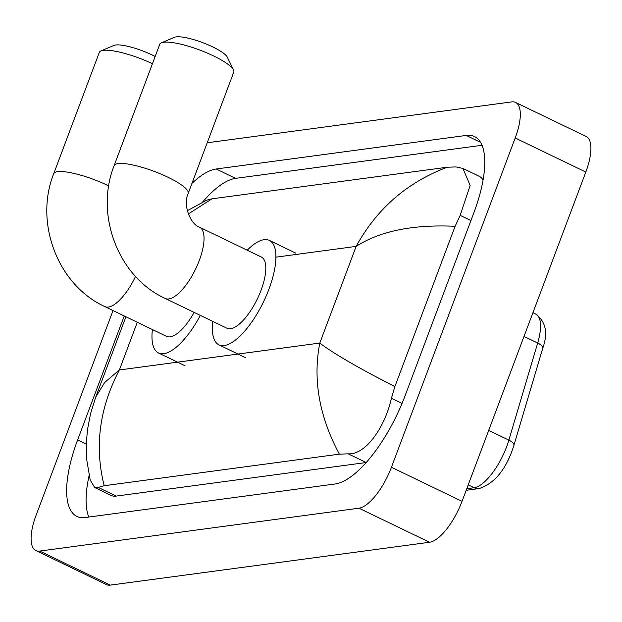<?xml version="1.0" encoding="UTF-8"?>
<svg xmlns="http://www.w3.org/2000/svg" width="622" height="622" viewBox="0 0 622 622"><rect width="100%" height="100%" fill="white"/><g stroke="black" fill="none" stroke-linecap="round" stroke-linejoin="round"><path stroke-width="0.93" d="M207.204 142.772L511.696 101.899A42.179 15.597 115.8 0 1 515.545 102.42L586.134 136.467A42.179 15.597 115.8 0 1 585.8 172.045L462.029 501.332A42.179 15.597 115.8 0 1 429.569 542.26L110.304 585.123A42.179 15.597 115.8 0 1 106.455 584.594L35.866 550.548A42.179 15.597 115.8 0 1 36.2 514.969L113.033 310.557M515.545 102.42A42.179 15.597 115.8 0 1 515.203 137.991L391.432 467.277A42.179 15.597 115.8 0 1 358.972 508.205L39.707 551.069A42.179 15.597 115.8 0 1 35.866 550.548M124.245 315.96L77.641 439.925A90.68 33.526 -64.2 0 0 76.918 516.408A90.68 33.526 -64.2 0 0 85.191 517.535L335.204 483.97A90.68 33.526 -64.2 0 0 405 395.973L473.762 213.043A90.68 33.526 -64.2 0 0 474.485 136.552A90.68 33.526 -64.2 0 0 466.212 135.425L216.199 168.997A90.68 33.526 -64.2 0 0 191.934 183.397M89.14 475.465A90.68 33.526 -64.2 0 0 88.829 517.045M481.988 145.284L235.614 178.358A90.68 33.526 -64.2 0 0 202.733 201.925M483.053 179.968A56.936 21.055 -64.2 0 0 479.243 176.314L462.947 168.453L470.146 185.465L460.171 215.36L455.117 226.284L394.861 386.596L391.409 398.29C384.909 427.532 365.394 455.117 348.196 453.842L339.371 454.153C319.218 416.437 312.695 379.404 319.801 343.064C333.781 353.669 358.801 368.177 394.861 386.596M125.924 316.769L95.734 397.085L104.605 382.553L119.377 369.973C99.411 408.04 94.342 446.627 104.185 485.728L98.183 487.407L94.7 487.524L110.988 495.384A56.936 21.055 -64.2 0 0 116.19 496.092L366.202 462.527A56.936 21.055 -64.2 0 0 366.241 462.519M187.315 210.71L206.838 200.113L212.032 198.807L447.218 167.232L456.043 166.921L462.947 168.453M104.185 485.728L339.371 454.153M94.7 487.524L90.198 479.997L86.862 460.614L86.388 442.289L87.492 429.678L90.555 413.677L95.734 397.085M455.117 226.284C412.992 224.348 379.995 231.05 356.142 246.39C376.862 208.681 407.223 182.3 447.218 167.232M212.032 198.807L188.318 213.945M152.444 63.708A39.544 8.7 -159.4 0 0 103.221 50.366A39.544 8.7 -159.4 0 0 100.943 50.934L113.997 45.414A29.001 6.383 20.6 0 1 115.669 44.994A29.001 6.383 20.6 0 1 155.158 56.478M135.542 276.401A39.544 14.617 -64.2 0 1 108.376 307.058A39.544 14.617 -64.2 0 1 104.768 306.568L166.54 336.362A39.544 14.617 -64.2 0 0 194.134 312.407M200.331 315.393A57.994 21.443 115.8 0 1 158.517 352.977A57.994 21.443 115.8 0 1 152.406 329.543M100.943 50.934A39.544 8.7 -159.4 0 0 99.302 52.411L53.702 173.732A39.544 8.7 20.6 0 1 57.621 171.68A39.544 8.7 20.6 0 1 108.733 185.939M161.378 42.825L174.432 37.297A29.001 6.383 20.6 0 1 176.104 36.877A29.001 6.383 20.6 0 1 204.793 43.454A29.001 6.383 20.6 0 1 227.318 57.177L233.499 69.928A39.544 8.7 -159.4 0 0 202.78 51.214A39.544 8.7 -159.4 0 0 163.656 42.249A39.544 8.7 -159.4 0 0 161.378 42.825A39.544 8.7 -159.4 0 0 159.737 44.302L114.137 165.615A39.544 8.7 20.6 0 1 118.056 163.57A39.544 8.7 20.6 0 1 161.3 174.222A39.544 8.7 20.6 0 1 188.163 193.442L233.763 72.129A39.544 8.7 -159.4 0 0 233.499 69.928M199.561 227.224A39.544 14.617 -64.2 0 1 199.242 260.571A39.544 14.617 -64.2 0 1 168.811 298.941A39.544 14.617 -64.2 0 1 165.203 298.451L226.976 328.245A39.544 14.617 -64.2 0 0 261.015 290.365A39.544 14.617 -64.2 0 0 261.333 257.018L199.561 227.224C191.086 224.713 182.464 205.921 188.163 193.442M247.198 250.2A57.994 21.443 115.8 0 1 269.349 240.395A57.994 21.443 115.8 0 1 268.883 289.308A57.994 21.443 115.8 0 1 218.952 344.868A57.994 21.443 115.8 0 1 212.841 321.434M542.734 348.289L513.904 445.406A10.543 3.934 -163.5 0 0 508.858 440.143L537.68 343.017A42.179 15.597 -64.2 0 0 535.783 314.094C545.906 321.823 548.223 333.221 542.734 348.289A10.543 3.934 -163.5 0 0 537.68 343.017L524.012 336.424M513.904 445.406C506.463 468.91 494.887 483.286 479.173 488.542A10.543 9.517 -97.6 0 1 474.151 487.726A42.179 15.597 -64.2 0 0 508.858 440.143L488.682 430.416M466.772 488.713L474.151 487.726L468.218 484.857M137.306 322.258L119.377 369.973L319.801 343.064L356.142 246.39L275.896 257.166M358.972 508.205L429.569 542.26M391.432 467.277L462.029 501.332M515.203 137.991L585.8 172.045M39.707 551.069L110.304 585.123M86.318 444.108L77.641 439.925M235.614 178.358L216.199 168.997M480.518 142.329L466.212 135.425M470.94 220.553L460.171 215.36M402.053 403.429L391.409 398.29M366.202 462.527L348.196 453.842M116.19 496.092L98.183 487.407M479.173 488.542L466.181 490.291M535.783 314.094L532.922 312.718M104.768 306.568C57.605 284.985 34.163 222.59 53.702 173.732M158.517 352.977L184.991 365.752M165.203 298.451C118.04 276.876 94.598 214.473 114.137 165.615M218.952 344.868L245.426 357.634M269.349 240.395L295.815 253.162"/></g></svg>
